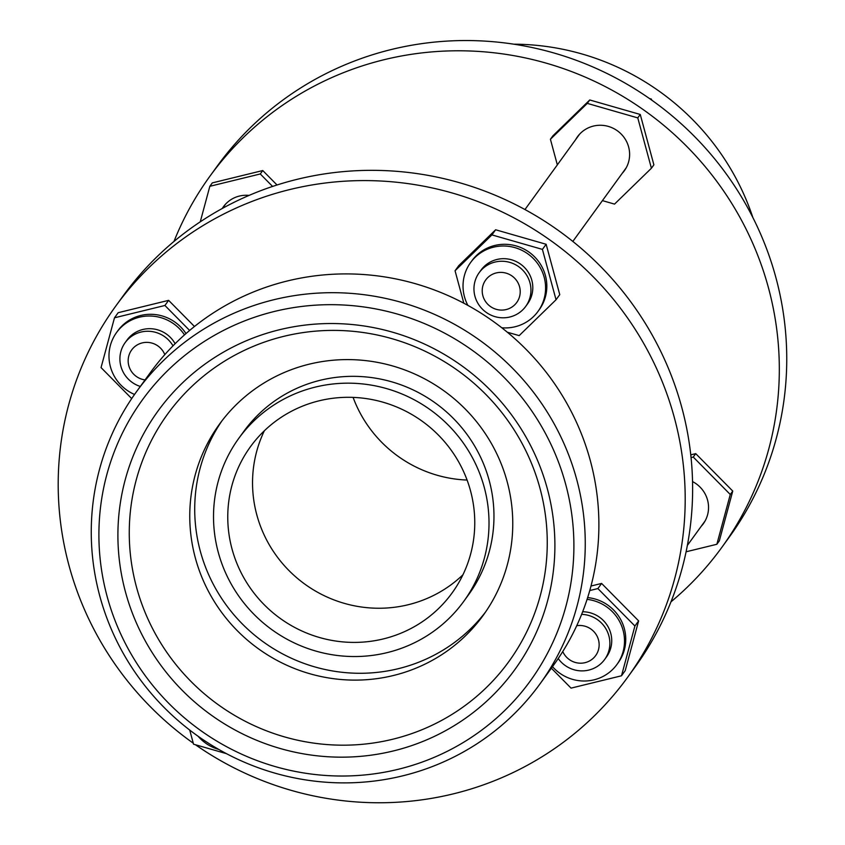 <?xml version="1.0" encoding="UTF-8"?>
<svg xmlns="http://www.w3.org/2000/svg" width="845" height="845" viewBox="0 0 845 845"><rect width="100%" height="100%" fill="white"/><g stroke="black" fill="none" stroke-linecap="round" stroke-linejoin="round"><path stroke-width="1.27" d="M649.488 98.548L651.4 99.097L651.675 100.08M651.4 99.097L651.02 99.625M578.772 135.094A28.952 28.244 -144.1 0 0 578.117 136.214M622.173 173.373A28.952 28.244 -144.1 0 0 624.349 170.743A28.952 28.244 -144.1 0 0 624.814 138.527A28.952 28.244 -144.1 0 0 594.669 125.799A28.952 28.244 -144.1 0 0 577.473 136.753A28.952 28.244 -144.1 0 0 575.646 139.636M602.422 200.624L614.537 204.11L651.41 168.239L637.774 117.888L587.286 103.386L550.412 139.256L557.341 164.87M651.41 168.239L653.882 164.828L640.256 114.466L589.757 99.974L552.894 135.834L550.412 139.256M624.656 169.961A28.952 28.244 -144.1 0 0 625.522 168.989M637.774 117.888L640.256 114.466M587.286 103.386L589.757 99.974M507.317 332.212L519.179 335.613L556.042 299.753L542.416 249.391L491.917 234.899L455.054 270.759L463.831 303.207M556.042 299.753L559.76 294.63L546.134 244.268L495.635 229.777L458.761 265.636L455.054 270.759M542.416 249.391L546.134 244.268M491.917 234.899L495.635 229.777M353.094 397.393A124.542 121.49 -144.1 0 0 467.095 480.055A124.542 121.49 35.9 0 1 353.094 397.393M264.358 430.77A124.542 121.49 -144.1 0 0 279.579 559.95A124.542 121.49 -144.1 0 0 402.907 605.907A124.542 121.49 -144.1 0 0 462.944 574.78A124.542 121.49 35.9 0 1 402.907 605.907A124.542 121.49 35.9 0 1 279.579 559.95A124.542 121.49 35.9 0 1 264.358 430.77M136.605 391.562L150.23 372.782A249.085 242.969 35.9 0 1 298.148 278.586A249.085 242.969 35.9 0 1 557.499 388.056A249.085 242.969 35.9 0 1 553.538 665.226L539.913 684.006A249.085 242.969 35.9 0 1 391.995 778.213A249.085 242.969 35.9 0 1 132.644 668.733A249.085 242.969 35.9 0 1 136.605 391.562A249.085 242.969 35.9 0 1 284.522 297.366A249.085 242.969 35.9 0 1 543.874 406.846A249.085 242.969 35.9 0 1 539.913 684.006M284.733 309.175A239.505 233.632 35.9 0 1 568.21 494.526A239.505 233.632 35.9 0 1 388.077 771.527A239.505 233.632 35.9 0 1 104.59 586.177A239.505 233.632 35.9 0 1 284.733 309.175M383.936 753.032A220.344 214.936 35.9 0 1 123.138 582.511A220.344 214.936 35.9 0 1 288.863 327.67A220.344 214.936 35.9 0 1 549.662 498.191A220.344 214.936 35.9 0 1 383.936 753.032M383.736 741.223A210.764 205.588 35.9 0 1 134.27 578.117A210.764 205.588 35.9 0 1 292.782 334.356A210.764 205.588 35.9 0 1 542.247 497.462A210.764 205.588 35.9 0 1 383.736 741.223M386.397 677.056A162.863 158.871 35.9 0 1 216.816 605.474A162.863 158.871 35.9 0 1 219.415 424.243A162.863 158.871 35.9 0 1 316.125 362.653A162.863 158.871 35.9 0 1 485.706 434.235A162.863 158.871 35.9 0 1 483.118 615.466A162.863 158.871 35.9 0 1 386.397 677.056M485.548 612.012A162.863 158.871 35.9 0 1 391.351 670.222A162.863 158.871 35.9 0 1 222.974 600.436A162.863 158.871 35.9 0 1 221.939 420.863M321.29 385.774A138.918 135.506 35.9 0 1 465.933 446.825A138.918 135.506 35.9 0 1 463.725 601.408A138.918 135.506 35.9 0 1 381.232 653.935A138.918 135.506 35.9 0 1 236.589 592.884A138.918 135.506 35.9 0 1 238.808 438.312A138.918 135.506 35.9 0 1 321.29 385.774M238.808 438.312L243.761 431.478A138.918 135.506 35.9 0 1 326.244 378.94A138.918 135.506 35.9 0 1 470.887 439.991A138.918 135.506 35.9 0 1 468.679 594.574L463.725 601.408M701.096 526.456A28.952 28.244 -144.1 0 0 703.272 523.826A28.952 28.244 -144.1 0 0 707.856 501.286A28.952 28.244 -144.1 0 0 692.541 481.587M173.975 241.459A316.146 308.393 35.9 0 1 209.877 176.278A316.146 308.393 35.9 0 1 397.615 56.721A316.146 308.393 35.9 0 1 726.795 195.67A316.146 308.393 35.9 0 1 721.767 547.465A316.146 308.393 35.9 0 1 670.972 601.841M209.877 176.278L217.302 166.032A316.146 308.393 35.9 0 1 405.04 46.475A316.146 308.393 35.9 0 1 734.231 185.425A316.146 308.393 35.9 0 1 729.193 537.209L721.767 547.465M140.312 386.45A28.741 28.033 35.9 0 1 120.581 365.019A28.741 28.033 35.9 0 1 125.134 342.658A28.741 28.033 35.9 0 1 173.003 345.837M175.116 343.714A28.741 28.033 -144.1 0 0 126.993 340.091L125.134 342.658M164.796 354.636A19.16 18.685 -144.1 0 0 128.62 364.903A19.16 18.685 -144.1 0 0 145.055 379.912M581.635 614.347A28.741 28.033 35.9 0 1 609.192 637.109A28.741 28.033 35.9 0 1 604.64 659.48A28.741 28.033 35.9 0 1 558.207 658.54M604.64 659.48L606.499 656.924A28.741 28.033 -144.1 0 0 611.051 634.553A28.741 28.033 -144.1 0 0 582.649 611.769M562.759 651.527A19.16 18.685 -144.1 0 0 598.682 640.647A19.16 18.685 -144.1 0 0 576.723 625.701M184.495 334.895A41.627 40.613 -144.1 0 0 116.557 332.529A41.627 40.613 -144.1 0 0 109.966 364.924A41.627 40.613 -144.1 0 0 134.535 394.467M185.995 333.574A41.627 40.613 -144.1 0 0 117.793 330.817L116.557 332.529M198.079 736.248A41.627 40.613 -144.1 0 0 218.749 749.42M552.493 666.663A41.627 40.613 -144.1 0 0 616.934 664.487A41.627 40.613 -144.1 0 0 623.525 632.081A41.627 40.613 -144.1 0 0 587.074 599.359M616.934 664.487L618.17 662.776A41.627 40.613 -144.1 0 0 624.761 630.37A41.627 40.613 -144.1 0 0 587.645 597.584M193.283 743.209A316.146 308.393 35.9 0 1 115.754 306.08A316.146 308.393 35.9 0 1 303.492 186.523A316.146 308.393 35.9 0 1 632.673 325.473A316.146 308.393 35.9 0 1 627.645 677.268A316.146 308.393 35.9 0 1 439.907 796.824A316.146 308.393 35.9 0 1 195.459 744.751M115.754 306.08L123.18 295.834A316.146 308.393 35.9 0 1 310.918 176.278A316.146 308.393 35.9 0 1 640.109 315.227A316.146 308.393 35.9 0 1 635.07 667.022L627.645 677.268M378.137 640.066A124.542 121.49 35.9 0 1 248.451 585.331A124.542 121.49 35.9 0 1 250.437 446.741A124.542 121.49 35.9 0 1 324.395 399.643A124.542 121.49 35.9 0 1 454.071 454.378A124.542 121.49 35.9 0 1 452.086 592.968A124.542 121.49 35.9 0 1 378.137 640.066M505.352 309.735A19.16 18.685 -144.1 0 0 519.759 287.575A19.16 18.685 -144.1 0 0 497.082 272.745A19.16 18.685 -144.1 0 0 482.664 294.905A19.16 18.685 -144.1 0 0 505.352 309.735M496.247 261.792A28.741 28.033 35.9 0 1 526.182 274.424A28.741 28.033 35.9 0 1 525.717 306.397A28.741 28.033 35.9 0 1 508.648 317.266A28.741 28.033 35.9 0 1 478.724 304.633A28.741 28.033 35.9 0 1 479.189 272.66A28.741 28.033 35.9 0 1 496.247 261.792M525.717 306.397L527.576 303.841A28.741 28.033 -144.1 0 0 528.03 271.858A28.741 28.033 -144.1 0 0 498.106 259.225A28.741 28.033 -144.1 0 0 481.037 270.094L479.189 272.66M501.803 327.786A41.627 40.613 -144.1 0 0 513.295 327.152A41.627 40.613 -144.1 0 0 538.011 311.404A41.627 40.613 -144.1 0 0 538.677 265.077A41.627 40.613 -144.1 0 0 495.328 246.782A41.627 40.613 -144.1 0 0 470.602 262.531A41.627 40.613 -144.1 0 0 467.887 305.394M538.011 311.404L539.247 309.703A41.627 40.613 -144.1 0 0 539.913 263.376A41.627 40.613 -144.1 0 0 496.564 245.071A41.627 40.613 -144.1 0 0 471.848 260.82L470.602 262.531M551.373 668.215L571.051 688.126L621.497 675.789L625.205 670.655L638.63 620.885L601.608 583.441L590.993 586.029M194.466 326.487L168.63 300.355L118.184 312.692L114.476 317.815L101.051 367.596L131.704 398.587M621.497 675.789L634.912 626.008L597.89 588.564L589.757 590.549M597.89 588.564L601.608 583.441M634.912 626.008L638.63 620.885M189.724 730.08L193.547 744.202L226.407 753.634M189.618 330.458L164.912 305.478L114.476 317.815M164.912 305.478L168.63 300.355M224.717 205.092A28.952 28.244 -144.1 0 0 224.062 206.212M703.579 523.044A28.952 28.244 -144.1 0 0 704.445 522.073M277.033 184.992L262.753 170.542L212.306 182.89L209.835 186.301L200.254 221.823M686.087 551.796L716.856 544.275L719.338 540.853L732.752 491.072L695.731 453.638L690.766 454.853M716.856 544.275L730.27 494.494L693.249 457.05L691.052 457.589M693.249 457.05L695.731 453.638M730.27 494.494L732.752 491.072M249.074 195.396A28.952 28.244 -144.1 0 0 223.418 206.75A28.952 28.244 -144.1 0 0 222.256 208.493M272.608 186.439L260.271 173.964L209.835 186.301M260.271 173.964L262.753 170.542M513.813 44.183A249.085 242.969 35.9 0 1 752.863 217.524M572.826 241.438L626.177 167.859M222.52 208.335L225.583 204.11M687.365 545.405L705.1 520.942M524.956 209.539L579.638 134.112"/></g></svg>
